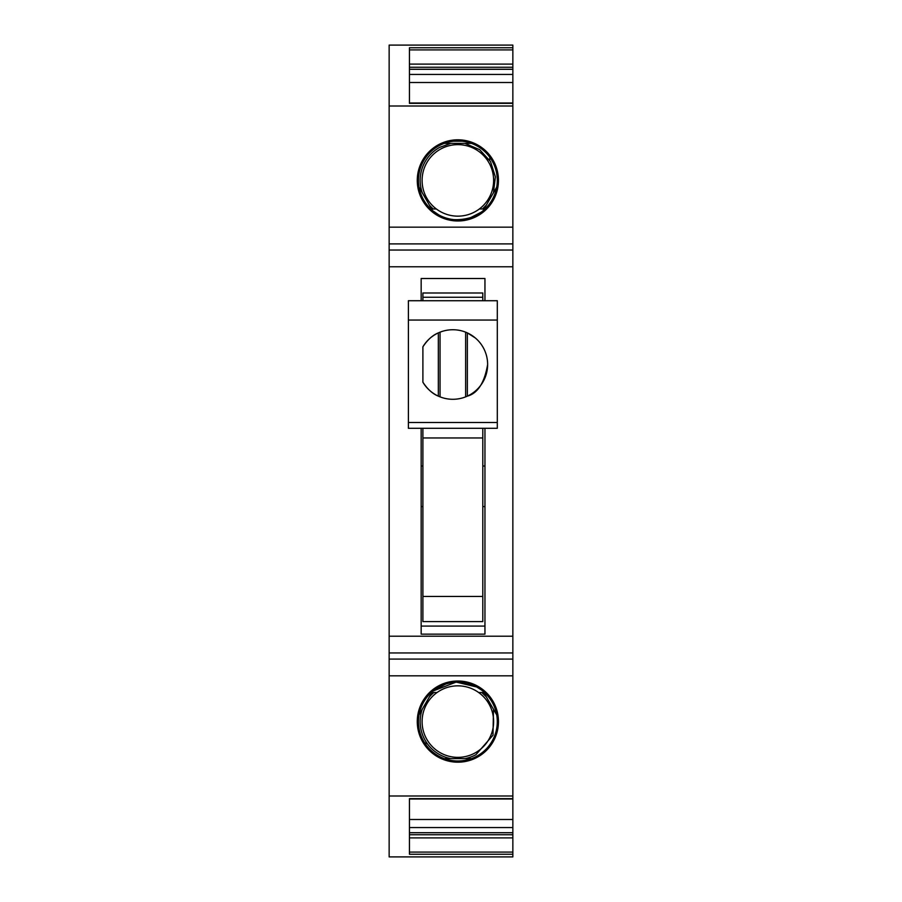 <?xml version="1.0" encoding="UTF-8"?>
<svg xmlns="http://www.w3.org/2000/svg" width="902" height="902" viewBox="0 0 902 902"><rect width="100%" height="100%" fill="white"/><g stroke="black" fill="none" stroke-linecap="round" stroke-linejoin="round"><path stroke-width="1.35" d="M482.435 208.982L486.37 205.047M493.439 192.802L495.378 176.86L490.508 161.559L479.684 149.676L464.913 143.384M450.763 143.384L439.793 147.319A37.692 37.692 0 0 0 422.249 192.746M429.363 205.058A37.692 37.692 0 0 0 433.287 208.982M493.62 180.4A35.753 35.753 0 0 0 440.717 149.022A35.753 35.753 0 0 0 422.102 180.4A35.753 35.753 0 0 0 475.004 211.778A35.753 35.753 0 0 0 493.62 180.4M496.709 187.142L483.122 210.673C490.395 204.416 494.927 196.568 496.709 187.142M432.599 210.673C425.327 204.416 420.794 196.568 419.013 187.142L432.599 210.673L438.958 215.003A39.429 39.429 0 0 1 423.263 161.492A39.429 39.429 0 0 1 476.763 145.797A39.429 39.429 0 0 1 492.469 199.308A39.429 39.429 0 0 1 438.958 215.003C451.846 224.339 477.406 218.025 483.122 210.673M470.404 217.777L481.24 212.15M431.618 208.982L436.365 208.982M479.357 208.982L484.103 208.982M453.48 141.219L462.252 141.219M444.269 143.384L471.453 143.384M496.709 714.858C494.927 705.432 490.395 697.584 483.122 691.327L496.709 714.858M444.269 758.616C453.334 761.784 462.388 761.784 471.453 758.616L444.269 758.616M431.911 692.522L437.053 692.522M478.669 692.522L483.81 692.522M445.509 684.156L433.174 690.853M432.599 691.327C425.327 697.584 420.794 705.432 419.013 714.858L432.599 691.327M456.592 682.194L476.763 686.997L481.499 690.041M432.892 691.079L455.814 682.228M476.763 686.997A39.429 39.429 0 0 1 492.469 740.508A39.429 39.429 0 0 1 438.958 756.203A39.429 39.429 0 0 1 423.263 702.692A39.429 39.429 0 0 1 476.763 686.997M477.327 144.782A40.59 40.59 0 0 1 493.484 199.861A40.59 40.59 0 0 1 438.406 216.018A40.59 40.59 0 0 1 422.237 160.939A40.59 40.59 0 0 1 477.327 144.782M409.44 64.11L512.855 64.11L512.855 47.75L409.44 47.75L409.44 103.347L512.855 103.347L512.855 82.51L409.44 82.51L409.44 102.997L512.855 102.997M409.44 837.89L512.855 837.89L512.855 856.9L389.145 856.9L389.145 795.992L512.855 795.992L512.855 799.003L409.44 799.003L409.44 819.49L512.855 819.49L512.855 827.562L409.44 827.562M512.855 854.25L409.44 854.25L409.44 798.653L512.855 798.653M438.406 757.218A40.59 40.59 0 0 1 422.237 702.139A40.59 40.59 0 0 1 477.327 685.982A40.59 40.59 0 0 1 493.484 741.061A40.59 40.59 0 0 1 438.406 757.218M409.44 74.438L512.855 74.438L512.855 82.51M409.44 69.285L512.855 69.285L512.855 74.438M409.44 67.267L512.855 67.267L512.855 69.285M512.855 64.11L512.855 67.267M409.44 834.733L512.855 834.733L512.855 827.562M512.855 837.89L512.855 834.733M409.44 832.715L512.855 832.715M512.855 799.003L512.855 819.49M389.145 243.901L512.855 243.901L512.855 227.157L389.145 227.157L389.145 652.947L512.855 652.947L512.855 659.08L389.145 659.08L389.145 652.947M512.855 243.901L512.855 266.778L389.145 266.778M512.855 227.157L512.855 106.008L389.145 106.008L389.145 45.1L512.855 45.1L512.855 47.75M389.145 227.157L389.145 106.008M512.855 106.008L512.855 103.347M389.145 795.992L389.145 659.08M512.855 795.992L512.855 659.08M512.855 266.778L512.855 652.947M484.949 428.292L484.949 634.151L421.166 634.151L421.166 428.292M421.166 300.727L421.166 278.504L484.949 278.504L484.949 300.727M484.949 626.078L421.166 626.078L421.166 620.125M421.166 466.018L422.891 466.018M482.807 466.018L484.949 466.018M421.166 506.574L422.891 506.574M482.807 506.574L484.949 506.574M482.807 621.579L482.807 596.459L422.891 596.459L422.891 621.579L482.807 621.579M482.807 300.727L482.807 292.992L422.891 292.992L422.891 300.727M482.807 320.052L497.306 320.052L497.306 300.727L408.392 300.727L408.392 428.292L497.306 428.292L497.306 422.497L408.392 422.497M482.807 428.292L482.807 596.459M422.891 428.292L422.891 596.459M408.392 320.052L497.306 320.052L497.306 422.497M422.891 346.83L422.891 382.2A34.795 34.795 0 0 0 470.528 394.467A34.795 34.795 0 0 0 482.807 346.83A34.795 34.795 0 0 0 422.891 346.83C427.492 339.828 432.633 335.183 438.327 332.894L438.327 396.136C432.633 393.847 427.492 389.202 422.891 382.2M487.632 364.509C484.498 382.775 477.744 393.317 467.36 396.136L467.36 332.894L475.422 338.047M440.052 332.161L440.052 396.869M465.635 332.161L465.635 396.869M464.97 758.616A37.692 37.692 0 0 0 475.929 754.681L493.011 735.175L493.473 709.243M486.37 696.942L481.837 692.522M433.885 692.522A37.692 37.692 0 0 0 429.363 696.942M422.249 709.254A37.692 37.692 0 0 0 450.752 758.616M493.62 721.6A35.753 35.753 0 0 0 440.717 690.222A35.753 35.753 0 0 0 422.102 721.6A35.753 35.753 0 0 0 475.004 752.978A35.753 35.753 0 0 0 493.62 721.6M409.44 49.903L512.855 49.903M512.855 852.097L409.44 852.097M389.145 250.034L512.855 250.034M389.145 675.823L512.855 675.823M512.855 636.203L389.145 636.203M425.969 741.692L425.969 744.781M489.752 160.308L489.752 157.219M422.891 437.966L482.807 437.966M482.807 297.243L422.891 297.243"/></g></svg>
